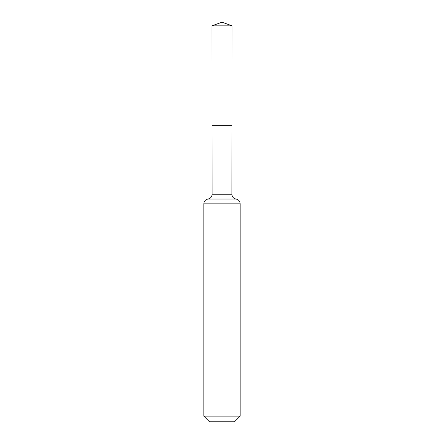 <?xml version="1.0" encoding="UTF-8"?>
<svg xmlns="http://www.w3.org/2000/svg" width="444" height="444" viewBox="0 0 444 444"><rect width="100%" height="100%" fill="white"/><g stroke="black" fill="none" stroke-linecap="round" stroke-linejoin="round"><path stroke-width="0.67" d="M240.165 416.139L234.504 421.8L209.496 421.8L203.835 416.139L240.165 416.139L240.165 203.835C239.965 201.221 238.583 199.622 236.025 199.045L207.975 199.045L236.025 199.045C233.461 198.468 232.084 196.87 231.885 194.25L212.115 194.25L212.071 125.735L231.929 125.735L212.071 125.735L212.01 25.835L222 22.2L231.99 25.835L212.01 25.835L222 22.2M203.835 416.139L203.835 203.835C204.035 201.221 205.417 199.622 207.975 199.045C210.539 198.468 211.916 196.87 212.115 194.25M231.885 194.25L231.99 25.835M240.165 203.835L203.835 203.835"/></g></svg>
